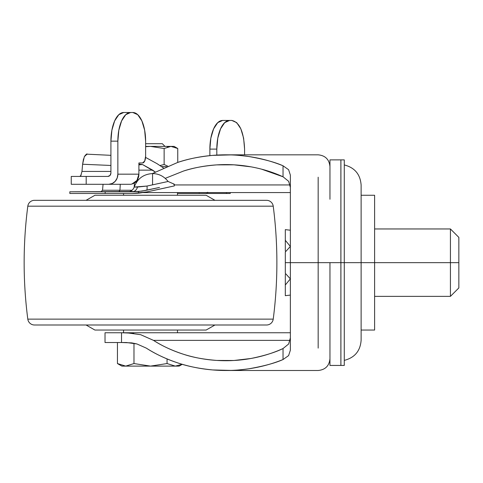 <?xml version="1.0" encoding="UTF-8"?>
<svg xmlns="http://www.w3.org/2000/svg" width="483" height="483" viewBox="0 0 483 483"><rect width="100%" height="100%" fill="white"/><g stroke="black" fill="none" stroke-linecap="round" stroke-linejoin="round"><path stroke-width="0.72" d="M179.157 366.108L175.323 366.108L182.224 364.291L175.323 366.108L121.873 366.108L117.441 363.554L125.713 366.108L133.978 363.554L150.515 366.108L167.052 363.554L167.052 358.923L167.052 363.554L150.515 366.108L133.978 363.554L133.978 343.256L133.978 363.554L125.713 366.108L117.441 363.554L125.713 366.108L133.978 363.554L150.515 366.108L167.052 363.554L175.323 366.108L167.052 363.554L175.323 366.108L182.224 364.291L175.323 366.108L167.052 363.554L150.515 366.108L133.978 363.554L125.713 366.108L117.441 363.554L117.441 342.519L117.441 363.554L121.873 366.108L179.157 366.108L182.284 364.309M174.103 146.397L177.756 148.504L170.946 146.397L177.756 148.504L177.756 162.415L177.756 148.504L170.946 146.397L164.135 148.504L164.135 164.51L167.728 166.11L164.135 164.51L159.867 165.578L164.135 164.51L159.867 165.578L164.135 164.51L167.722 166.116L164.135 164.51L164.135 148.504L150.515 146.397L145.624 146.693L150.515 146.397L145.624 146.397L150.515 146.397L164.135 148.504L170.946 146.397L167.366 147.013L170.946 146.397L177.756 148.504L174.103 146.397L150.515 146.397L174.103 146.397M162.312 143.705L145.624 143.705L162.312 143.705L165.005 146.397L162.312 143.705M166.514 166.617L161.425 166.617L166.514 166.617M344.276 164.932C354.745 167.631 360.36 174.369 361.127 185.152L361.127 340.165L361.127 262.655L344.276 262.655L344.276 365.438L344.276 262.655L340.877 262.655L340.877 365.438L340.877 262.655L329.955 262.655L329.955 326.055M329.955 159.879L340.877 159.879L340.877 262.655L340.907 159.879L344.276 159.879L344.276 365.438L340.907 365.438L340.907 159.879L340.907 365.438L340.907 262.655L361.127 262.655L361.127 340.165C360.36 350.942 354.745 357.686 344.276 360.378M318.164 177.201L318.164 262.655L329.955 262.655L318.164 262.655L318.164 177.201M152.344 173.578L177.653 162.451C187.434 159.058 199.117 156.697 212.695 155.369L230.765 154.904C233.681 154.838 239.677 155.369 248.739 156.51C263.772 159.149 275.207 162.24 283.032 165.778L288.599 169.708L290.361 175.088L290.361 350.229L288.593 355.615L283.032 359.539L283.032 348.533L288.635 344.011L290.361 337.865L288.635 344.011L283.032 348.533C275.28 352.373 264.593 355.693 250.961 358.483L233.965 360.487L216.795 360.433C203.729 359.406 192.59 357.335 183.377 354.226C171.767 350.404 161.805 345.786 153.497 340.37L290.12 340.37L153.497 340.37L140.722 334.707L126.419 332.751L290.361 332.751L121.523 332.751L133.67 333.24M140.613 334.677L153.497 340.37C162.644 346.19 172.6 350.809 183.377 354.226C194.148 357.637 205.287 359.708 216.795 360.433C228.296 361.157 239.689 360.511 250.961 358.483C262.239 356.454 272.925 353.139 283.032 348.533L283.032 359.539C275.207 363.077 263.772 366.162 248.739 368.807C239.677 369.948 233.681 370.479 230.765 370.413L212.695 369.942C199.117 368.62 187.434 366.259 177.653 362.866C165.536 358.748 155.079 353.834 146.295 348.116L136.918 343.956L131.738 342.882L121.523 342.519L121.523 332.751L105.022 332.751L121.523 332.751L121.523 342.519L105.022 342.519L105.022 332.751L105.022 342.519L126.419 342.519L136.918 343.956L146.295 348.116C155.918 354.238 166.369 359.159 177.653 362.866C188.931 366.573 200.614 368.934 212.695 369.942C224.776 370.956 236.791 370.576 248.739 368.807C260.693 367.038 272.122 363.953 283.032 359.539L288.593 355.615L290.361 350.229L290.361 262.655L318.164 262.655L290.361 262.655L290.361 175.088L288.599 169.708L283.032 165.778C272.122 161.364 260.693 158.279 248.739 156.51C236.791 154.741 224.776 154.361 212.695 155.369C200.614 156.383 188.931 158.738 177.653 162.451L152.332 173.578M290.361 192.566L143.391 192.566L290.361 192.566M290.361 187.446L288.635 181.3L283.032 176.784L283.032 165.778L283.032 176.784L288.635 181.3L290.361 187.446M250.961 166.834L233.965 164.83L216.795 164.878C203.729 165.911 192.59 167.981 183.377 171.091L165.252 178.354L183.377 171.091C194.148 167.673 205.287 165.609 216.795 164.878C228.296 164.154 239.689 164.806 250.961 166.834C262.239 168.857 272.925 172.177 283.032 176.784L261.544 169.159M137.16 181.288L136.079 181.584L137.16 181.288M318.164 348.116L318.164 262.655L318.164 348.116M290.12 184.947L174.321 184.947L290.12 184.947M361.127 262.655L361.127 185.152L361.127 262.655L374.609 262.655L361.127 262.655M344.276 262.655L344.276 159.879L344.276 262.655M329.955 365.408L329.955 262.655L340.877 262.655L340.877 365.438L329.955 365.438M329.955 199.256L329.955 159.909M340.877 262.655L340.877 159.879L340.877 262.655M130.549 184.283L71.255 184.283L108.802 184.283L112.267 183.51L115.208 181.318L117.17 178.04L117.858 174.17L138.899 174.17L138.899 162.952L142.624 162.952L144.743 160.978L145.624 156.214L145.624 141.151L144.652 130.193L141.887 120.901L137.746 114.688L132.867 112.509L130.615 112.509L125.731 114.688L121.595 120.901L118.824 130.193L117.858 141.151L117.858 174.17L117.858 141.151L110.915 141.151L111.887 130.193L114.652 120.901L118.794 114.688L123.678 112.509L132.867 112.509A28.642 12.757 -90 0 1 145.624 141.151L145.624 156.214A6.738 3.001 -90 0 1 142.624 162.952L138.899 162.952L138.899 174.17L136.955 180.431L131.962 184.005L130.965 184.277L131.962 184.005A10.107 9.05 -90 0 0 138.899 174.17L117.858 174.17A10.107 9.05 90 0 1 108.802 184.283L130.549 184.283M71.255 176.428L107.902 176.428C109.719 176.217 110.728 175.094 110.915 173.059L110.915 141.151L110.915 173.059L110.033 175.444L107.902 176.428L86.191 176.428L86.191 184.283L86.191 176.428L71.243 176.428L71.243 184.283M152.652 170.137L138.899 170.137L152.652 170.137L155.242 171.984L142.497 164.528L152.652 170.137M138.899 164.872L142.497 164.528L138.899 164.866M216.819 155.079L216.819 149.096L209.876 149.096L209.876 155.635L209.876 149.096L216.819 149.096L216.819 155.079M244.585 149.096L244.585 154.826L244.585 149.096L243.613 138.132L240.848 128.84L236.706 122.628L231.828 120.448L229.576 120.448L224.692 122.628L220.556 128.84L217.785 138.132L216.819 149.096A28.642 12.757 -90 0 1 229.576 120.448L231.828 120.448C239.562 122.181 243.812 131.732 244.585 149.096M138.899 164.135L139.442 164.069M163.465 167.945L157.114 163.707L145.582 157.404L157.114 163.707L163.465 167.945M80.691 175.933L81.977 171.435L82.605 164.238L84.35 156.619L87.018 154.18M83.523 158.871L82.605 164.238L110.915 165.464L82.605 164.238L81.977 171.435L110.915 171.435L81.977 171.435M222.639 120.448L217.755 122.628L213.613 128.84L210.848 138.132L209.876 149.096A28.642 12.757 90 0 1 222.639 120.448L229.576 120.448L222.639 120.448M117.858 141.151A28.642 12.757 -90 0 1 130.615 112.509L123.678 112.509A28.642 12.757 90 0 0 110.915 141.151L117.858 141.151M139.068 164.105L142.497 164.528M79.852 176.428L81.192 175.039M87.266 154.228C87.055 153.455 86.083 154.252 84.35 156.619M450.428 262.655L450.428 296.357L450.428 262.655L374.609 262.655L374.609 195.265L361.127 195.265L374.609 195.265L374.609 330.052L374.609 262.655L450.428 262.655L450.428 296.357L450.428 262.655L458.85 262.655L458.85 287.928L458.85 262.655L450.428 262.655L450.428 228.96L450.428 262.655M290.361 262.655L285.308 262.655L285.308 273.33L290.361 278.872L285.308 285L285.308 295.674L290.361 295.095L285.308 295.674L285.308 274.332L285.308 285L290.361 278.872L285.308 273.33L285.308 251.987L285.308 262.655L290.361 262.655M285.308 250.985L285.308 229.642L285.308 240.311L290.361 246.439L285.308 251.987L290.361 246.439L285.308 240.311L285.308 250.985M290.361 230.222L285.308 229.642L290.361 230.222M361.127 330.052L374.609 330.052L361.127 330.052M374.609 228.96L450.428 228.96L458.85 237.382L458.85 287.928L450.428 296.357L374.609 296.357M458.85 262.655L458.85 237.382L458.85 262.655M123.557 193.472L123.557 195.265L123.557 193.472M177.472 195.265L177.472 192.566L177.472 195.265M206.12 195.265L94.916 195.265L86.071 200.318L94.916 195.265L206.12 195.265L214.965 200.318L206.12 195.265M266.544 200.318L34.486 200.318A6.738 6.738 0 0 0 27.803 206.187L273.227 206.187A6.738 6.738 0 0 0 266.544 200.318A6.738 6.738 0 0 1 273.227 206.187L27.803 206.187A438.069 438.069 0 0 0 27.803 319.13L273.227 319.13A438.069 438.069 0 0 0 273.227 206.187A438.069 438.069 0 0 1 273.227 319.13L27.803 319.13A6.738 6.738 0 0 0 34.486 324.999L266.544 324.999A6.738 6.738 0 0 0 273.227 319.13A6.738 6.738 0 0 1 266.544 324.999L34.486 324.999A6.738 6.738 0 0 1 27.803 319.13A438.069 438.069 0 0 1 27.803 206.187A6.738 6.738 0 0 1 34.486 200.318L266.544 200.318M94.916 330.052L206.12 330.052L214.965 324.999L206.12 330.052L94.916 330.052L86.071 324.999L94.916 330.052M123.557 330.052L123.557 332.751L123.557 330.052M177.472 332.751L177.472 330.052L177.472 332.751M266.544 324.999L249.922 324.999M168.108 181.481L147.007 186.046C147.261 188.593 147.086 190 146.482 190.266L159.505 187.446L146.482 190.266L138.555 191.491L132.233 191.787L138.609 191.485L146.482 190.266C147.086 190 147.261 188.593 147.007 186.046L137.51 187.06C136.586 190.024 134.829 191.6 132.233 191.787C134.829 191.6 136.586 190.024 137.51 187.06L134.208 187.06C137.42 178.613 143.536 174.115 152.562 173.578C143.536 174.115 137.42 178.613 134.208 187.06C133.079 190.024 130.935 191.6 127.772 191.787C130.935 191.6 133.079 190.024 134.208 187.06L147.007 186.046L168.108 181.481C164.045 176.313 158.859 173.681 152.562 173.578L152.562 184.844L152.562 173.578C158.859 173.681 164.045 176.313 168.108 181.481L174.315 184.216M103.06 184.283L102.541 190.248L100.862 191.787L102.541 190.248L119.935 190.248L118.866 191.787L119.935 190.248L120.261 184.476M69.83 191.787L69.83 193.472L132.233 193.472L105.167 193.472L105.167 191.787L69.83 191.787L138.555 191.491L138.555 193.182L132.233 193.472L146.838 191.914L174.321 185.913L174.321 184.216L173.717 184.373L174.321 184.216L174.321 185.913L153.365 190.501L165.609 187.851M207.684 192.252L207.738 193.472L206.464 193.472L206.464 192.566L206.464 193.472L199.225 193.472L199.225 192.566L199.225 193.472L177.472 193.472L230.246 193.472L230.246 192.566L230.246 193.472L226.853 193.472L226.11 192.566L226.853 193.472L207.738 193.472M132.831 191.787L141.905 191.087L132.233 191.787L105.167 191.787L105.167 193.472L69.83 193.472M102.541 190.248L132.058 190.248L119.935 190.248L120.267 184.283M134.485 182.87L134.153 187.229L134.485 182.87M138.41 179.779L137.486 179.604L138.41 179.785M159.505 187.446L141.905 191.087M207.66 192.566L207.66 193.472M137.13 181.3L136.399 181.155M136.085 181.511L135.964 183.093L136.085 181.511M146.482 190.266L138.555 191.491L138.555 193.182L146.838 191.914L138.79 193.164L146.838 191.914L138.555 193.182L132.233 193.472M174.321 185.913L158.792 189.324L174.315 185.907M158.792 189.324L146.838 191.914L158.792 189.324M154.632 190.224L162.143 188.599M207.702 192.566L207.768 193.339M225.796 154.826L318.164 154.826C325.325 155.526 329.255 159.456 329.955 166.617M225.796 370.491L318.164 370.491C325.325 369.791 329.255 365.86 329.955 358.694M110.915 155.333L86.946 154.174"/></g></svg>
